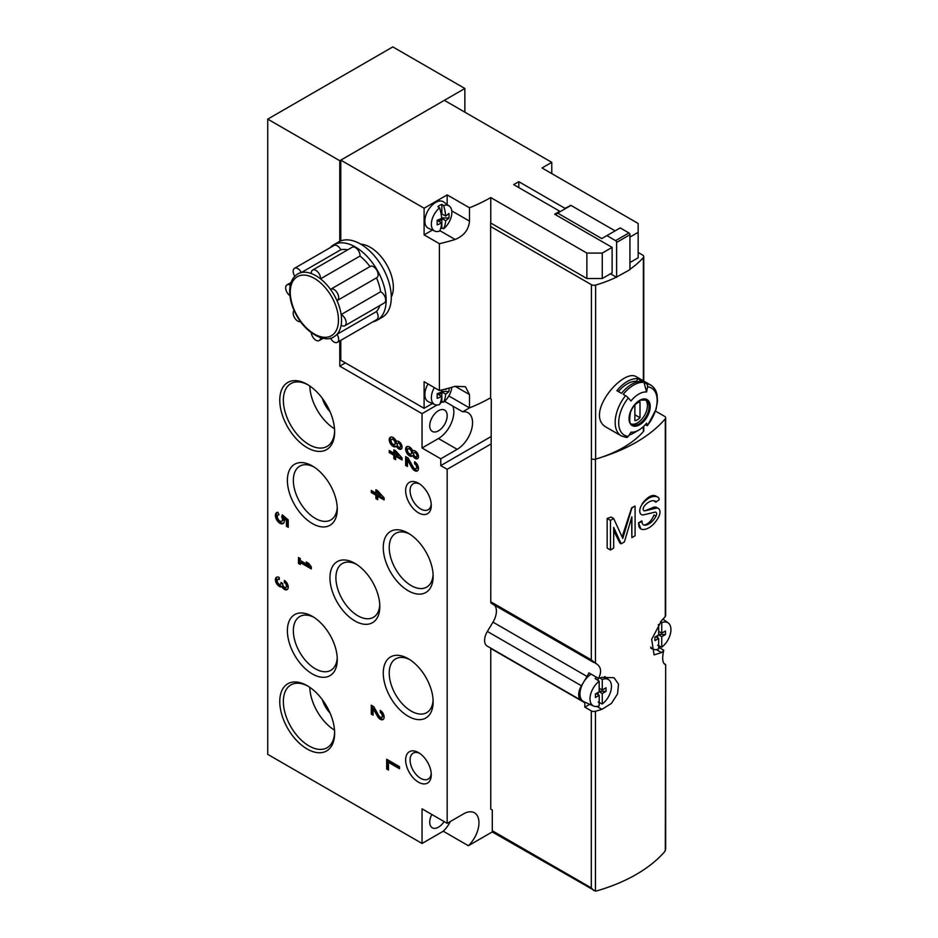 <?xml version="1.0" encoding="UTF-8"?>
<svg xmlns="http://www.w3.org/2000/svg" width="938" height="938" viewBox="0 0 938 938"><rect width="100%" height="100%" fill="white"/><g stroke="black" fill="none" stroke-linecap="round" stroke-linejoin="round"><path stroke-width="1.41" d="M345.407 362.889L339.767 366.148L339.767 340.951M339.767 241.371L339.767 160.715L267.729 119.126L267.729 754.363L422.053 843.461L422.053 808.837L447.168 823.341L447.168 469.305L440.766 465.611L440.766 458.799L457.169 449.325A21.75 12.557 120 0 0 471.38 430.155A21.75 12.557 120 0 0 468.05 412.732A21.75 12.557 120 0 0 462.692 411.805L469.481 407.889L469.492 394.57L455.153 386.292A151.897 87.703 180 0 1 439.406 390.525L439.406 243.704A151.897 87.703 0 0 0 455.153 239.471L439.828 230.631M464.861 112.173L464.861 88.489L339.767 160.715M464.861 88.489L392.823 46.9L267.729 119.126M422.053 843.461L443.264 831.22L468.379 845.724A21.75 12.557 120 0 0 474.452 812.789A21.75 12.557 120 0 0 463.583 813.867L447.168 823.341M492.509 831.795L468.379 845.724M490.75 444.143L447.168 469.305M491.266 436.451L440.766 465.611M444.612 401.358L462.692 411.805M440.766 458.799L422.053 447.989L422.053 413.658L339.767 366.148M422.053 413.658L437.014 405.017M440.227 403.164L442.63 401.781M395.648 450.803L393.854 449.771L393.854 453.171L389.235 450.51L389.235 452.585L393.854 455.247L393.854 458.647L395.648 459.69L395.648 456.278L402.05 459.983L402.05 457.908L395.648 450.803M396.364 446.148A4.526 2.615 -120 0 0 401.112 449.185A4.526 2.615 -120 0 0 401.112 443.944A4.526 2.615 -120 0 0 396.586 441.329A4.526 2.615 -120 0 0 396.364 441.493A5.44 3.142 -120 0 0 390.36 437.214A5.44 3.142 -120 0 0 390.36 443.498A5.44 3.142 -120 0 0 395.801 446.64A5.44 3.142 -120 0 0 396.364 446.148L397.384 445.55A4.526 2.615 -120 0 0 401.57 448.786M411.829 467.652A5.44 3.142 -120 0 0 417.34 470.911A5.44 3.142 -120 0 0 418.172 466.549A5.44 3.142 -120 0 0 414.619 461.754L414.619 463.829A2.896 1.677 -120 0 1 416.507 466.385A2.896 1.677 -120 0 1 416.062 468.707A2.896 1.677 -120 0 1 413.13 466.972L408.124 458.014L405.65 456.583L405.65 465.459L407.444 466.491L407.444 459.784L411.829 467.652L412.861 467.065A5.44 3.142 -120 0 0 417.797 470.524M412.767 455.61A4.526 2.615 -120 0 0 417.527 458.647A4.526 2.615 -120 0 0 417.527 453.417A4.526 2.615 -120 0 0 412.99 450.803A4.526 2.615 -120 0 0 412.767 450.967A5.44 3.142 -120 0 0 406.775 446.687A5.44 3.142 -120 0 0 406.775 452.972A5.44 3.142 -120 0 0 412.204 456.103A5.44 3.142 -120 0 0 412.767 455.61L413.787 455.024A4.526 2.615 -120 0 0 417.973 458.26M288.236 519.922L282.315 514.821L281.693 517.002A3.623 2.099 -120 0 1 281.717 521.211A3.623 2.099 -120 0 1 278.094 519.124A3.623 2.099 -120 0 1 278.094 514.939A3.623 2.099 -120 0 1 279.008 514.786L277.883 512.289A6.343 3.658 -120 0 0 276.733 512.582A6.343 3.658 -120 0 0 276.733 519.91A6.343 3.658 -120 0 0 283.077 523.568A6.343 3.658 -120 0 0 284.038 518.433L286.442 520.508L286.442 526.288L288.236 527.32L288.236 519.922M377.697 490.773L375.904 489.73L375.904 493.13L371.296 490.468L371.296 492.544L375.904 495.205L375.904 498.617L377.697 499.649L377.697 496.249L384.111 499.942L384.111 497.867L377.697 490.773M279.266 579.567L279.266 577.503A5.44 3.142 -120 0 0 276.546 577.233A5.44 3.142 -120 0 0 276.464 583.377A5.44 3.142 -120 0 0 281.822 586.731A5.44 3.142 -120 0 0 287.11 589.615A5.44 3.142 -120 0 0 287.943 585.253A5.44 3.142 -120 0 0 284.39 580.458L284.39 582.533A2.896 1.677 -120 0 1 286.289 585.089A2.896 1.677 -120 0 1 285.844 587.411A2.896 1.677 -120 0 1 285.41 587.54A2.533 1.466 -120 0 1 282.725 584.198L282.725 583.495L280.931 582.463L280.931 583.155A2.533 1.466 -120 0 1 280.403 584.315A2.533 1.466 -120 0 1 278.234 583.401A2.896 1.677 -120 0 1 277.812 579.426A2.896 1.677 -120 0 1 279.266 579.567M377.486 716.304A5.44 3.142 -120 0 0 382.985 719.563A5.44 3.142 -120 0 0 383.818 715.202A5.44 3.142 -120 0 0 380.265 710.406L380.265 712.481A2.896 1.677 -120 0 1 382.165 715.037A2.896 1.677 -120 0 1 381.719 717.359A2.896 1.677 -120 0 1 378.776 715.624L373.77 706.654L371.296 705.224L371.296 714.111L373.09 715.143L373.09 708.436L377.486 716.304L378.506 715.706A5.44 3.142 -120 0 0 383.443 719.176M300.289 560.478L300.289 558.556L298.483 557.524L298.483 563.433L300.289 564.477L300.289 562.554L311.31 568.92L311.31 566.845L308.743 563.433L306.175 561.956L308.743 565.368L300.289 560.478M399.494 766.651L386.679 759.252L386.679 769.019L388.473 770.051L388.473 762.36L399.494 768.726L399.494 766.651M418.465 512.816A18.127 10.47 -120 0 0 431.281 505.418A18.127 10.47 -120 0 0 418.465 483.222A18.127 10.47 -120 0 0 405.65 490.621A18.127 10.47 -120 0 0 418.465 512.816M418.465 782.186A18.127 10.47 -120 0 0 431.281 774.788A18.127 10.47 -120 0 0 418.465 752.593A18.127 10.47 -120 0 0 405.65 759.991A18.127 10.47 -120 0 0 418.465 782.186M307.207 447.696A38.786 22.395 -120 0 0 334.632 431.867A38.786 22.395 -120 0 0 307.207 384.357A38.786 22.395 -120 0 0 279.77 400.186A38.786 22.395 -120 0 0 307.207 447.696M307.207 749.04A38.786 22.395 -120 0 0 334.632 733.199A38.786 22.395 -120 0 0 307.207 685.69A38.786 22.395 -120 0 0 279.77 701.53A38.786 22.395 -120 0 0 307.207 749.04M408.206 590.752A35.269 20.366 -120 0 0 433.145 576.354A35.269 20.366 -120 0 0 408.206 533.159A35.269 20.366 -120 0 0 383.267 547.558A35.269 20.366 -120 0 0 408.206 590.752M408.206 716.269A35.269 20.366 -120 0 0 433.145 701.87A35.269 20.366 -120 0 0 408.206 658.675A35.269 20.366 -120 0 0 383.267 673.074A35.269 20.366 -120 0 0 408.206 716.269M312.331 523.556A35.269 20.366 -120 0 0 337.27 509.158A35.269 20.366 -120 0 0 312.331 465.963A35.269 20.366 -120 0 0 287.391 480.362A35.269 20.366 -120 0 0 312.331 523.556M312.331 673.93A35.269 20.366 -120 0 0 337.27 659.531A35.269 20.366 -120 0 0 312.331 616.348A35.269 20.366 -120 0 0 287.391 630.735A35.269 20.366 -120 0 0 312.331 673.93M354.881 620.944A35.269 20.366 -120 0 0 379.82 606.546A35.269 20.366 -120 0 0 354.892 563.351A35.269 20.366 -120 0 0 329.953 577.749A35.269 20.366 -120 0 0 354.881 620.944M356.428 564.301A31.06 17.928 -120 0 0 342.335 563.539A31.06 17.928 -120 0 0 337.574 588.419A31.06 17.928 -120 0 0 357.87 615.785A31.06 17.928 -120 0 0 373.394 617.321A31.06 17.928 -120 0 0 379.773 604.752M313.867 617.286A31.06 17.928 -120 0 0 299.785 616.524A31.06 17.928 -120 0 0 295.024 641.404A31.06 17.928 -120 0 0 315.309 668.771A31.06 17.928 -120 0 0 330.833 670.318A31.06 17.928 -120 0 0 337.223 657.737M313.867 466.913A31.06 17.928 -120 0 0 299.785 466.151A31.06 17.928 -120 0 0 295.024 491.031A31.06 17.928 -120 0 0 315.309 518.397A31.06 17.928 -120 0 0 330.833 519.933A31.06 17.928 -120 0 0 337.223 507.364M409.742 659.613A31.06 17.928 -120 0 0 395.66 658.851A31.06 17.928 -120 0 0 390.9 683.743A31.06 17.928 -120 0 0 411.184 711.098A31.06 17.928 -120 0 0 426.708 712.645A31.06 17.928 -120 0 0 433.098 700.065M409.742 534.109A31.06 17.928 -120 0 0 395.66 533.347A31.06 17.928 -120 0 0 390.9 558.227A31.06 17.928 -120 0 0 411.184 585.593A31.06 17.928 -120 0 0 426.708 587.129A31.06 17.928 -120 0 0 433.098 574.548M322.355 699.701A19.944 11.514 -120 0 0 330.07 713.079M309.786 687.32A36.254 20.929 -120 0 0 334.514 730.151M308.121 686.241A36.254 20.929 -120 0 0 290.874 684.928A36.254 20.929 -120 0 0 285.316 713.982A36.254 20.929 -120 0 0 309.001 745.933A36.254 20.929 -120 0 0 327.128 747.727A36.254 20.929 -120 0 0 334.62 732.144M322.355 398.357A19.944 11.514 -120 0 0 330.07 411.735M309.786 385.987A36.254 20.929 -120 0 0 334.514 428.818M308.121 384.897A36.254 20.929 -120 0 0 290.874 383.595A36.254 20.929 -120 0 0 285.316 412.638A36.254 20.929 -120 0 0 309.001 444.589A36.254 20.929 -120 0 0 327.128 446.382A36.254 20.929 -120 0 0 334.62 430.8M419.626 753.32A14.985 8.653 -120 0 0 413.189 753.132A14.985 8.653 -120 0 0 410.891 765.138A14.985 8.653 -120 0 0 420.681 778.341A14.985 8.653 -120 0 0 428.174 779.091A14.985 8.653 -120 0 0 431.222 773.416M419.626 483.949A14.985 8.653 -120 0 0 413.189 483.762A14.985 8.653 -120 0 0 410.891 495.768A14.985 8.653 -120 0 0 420.681 508.971A14.985 8.653 -120 0 0 428.174 509.721A14.985 8.653 -120 0 0 431.222 504.046M443.264 831.22A21.75 12.557 120 0 0 450.357 821.5M431.808 814.465A12.323 7.117 120 0 0 432.289 827.797A12.323 7.117 120 0 0 444.084 821.559M422.053 447.989L438.456 438.527A21.75 12.557 120 0 0 452.808 406.095M438.456 410.692A12.323 7.117 120 0 0 430.401 421.561A12.323 7.117 120 0 0 432.289 431.433A12.323 7.117 120 0 0 444.624 424.316A12.323 7.117 120 0 0 444.624 410.082A12.323 7.117 120 0 0 438.456 410.692M387.699 759.839L387.699 768.421L386.679 769.019M387.699 768.421L388.473 768.867M399.494 767.542L389.493 761.762L388.473 762.36M299.515 558.11L299.515 562.847L298.483 563.433M299.515 562.847L300.289 563.292M311.31 567.736L301.309 561.956L300.289 562.554M309.751 564.782L308.743 565.368M381.285 711.156L380.265 712.481M381.719 717.359L382.739 716.773A2.896 1.677 -120 0 0 383.185 714.439A2.896 1.677 -120 0 0 381.285 711.883M372.316 705.822L372.316 713.513L371.296 714.111M372.316 713.513L373.09 713.959M378.506 715.706L374.11 707.85L373.09 708.436M277.109 577.022A5.44 3.142 -120 0 0 277.754 583.225A5.44 3.142 -120 0 0 282.854 586.133L281.822 586.731M282.854 586.133A5.44 3.142 -120 0 0 287.567 589.228M285.41 581.208L284.39 582.533M286.442 586.954A2.896 1.677 -120 0 0 286.864 586.825A2.896 1.677 -120 0 0 287.309 584.491A2.896 1.677 -120 0 0 285.41 581.935M280.403 584.315L281.423 583.729A2.533 1.466 -120 0 0 281.904 583.026M279.266 578.711A2.896 1.677 -120 0 0 278.832 578.84L277.812 579.426M376.935 490.328L376.935 492.544L375.904 493.13M372.316 491.066L371.296 492.544M372.316 491.946L376.935 494.619L375.904 495.205M376.935 494.619L376.935 498.019L375.904 498.617M376.935 498.019L377.697 498.465M384.111 498.758L378.729 495.651L377.697 496.249M380.207 495.616L377.697 492.837L377.697 494.174L380.207 495.616L381.238 495.03L378.729 492.251L377.697 492.837M282.913 515.337L281.693 516.416M282.725 515.83L281.693 517.002M281.717 521.211L282.737 520.625A3.623 2.099 -120 0 0 282.725 516.404M277.285 512.359A6.343 3.658 -120 0 0 277.754 519.312A6.343 3.658 -120 0 0 283.546 523.205M286.442 520.508L287.462 519.922L285.058 517.846L284.038 518.433M287.462 519.922L287.462 525.702L286.442 526.288M287.462 525.702L288.236 526.136M416.437 456.771L417.457 456.173A2.357 1.36 -120 0 0 417.457 453.453A2.357 1.36 -120 0 0 415.1 452.093L414.08 452.691A2.357 1.36 -120 0 0 413.717 454.578A2.357 1.36 -120 0 0 415.253 456.654A2.357 1.36 -120 0 0 416.437 456.771A2.357 1.36 -120 0 0 416.437 454.051A2.357 1.36 -120 0 0 414.08 452.691M410.938 453.91L411.97 453.312A2.896 1.677 -120 0 0 411.97 449.97A2.896 1.677 -120 0 0 409.062 448.294L408.042 448.892A2.896 1.677 -120 0 0 407.596 451.213A2.896 1.677 -120 0 0 409.484 453.769A2.896 1.677 -120 0 0 410.938 453.91A2.896 1.677 -120 0 0 410.938 450.557A2.896 1.677 -120 0 0 408.042 448.892M407.327 446.476A5.44 3.142 -120 0 0 407.796 452.374A5.44 3.142 -120 0 0 412.673 455.727M415.64 462.516L414.619 463.829M416.062 468.707L417.093 468.121A2.896 1.677 -120 0 0 417.539 465.799A2.896 1.677 -120 0 0 415.64 463.243M406.67 457.169L406.67 464.861L405.65 465.459M406.67 464.861L407.444 465.307M412.861 467.065L408.464 459.198L407.444 459.784M400.034 447.297L401.054 446.699A2.357 1.36 -120 0 0 401.054 443.979A2.357 1.36 -120 0 0 398.697 442.619L397.677 443.217A2.357 1.36 -120 0 0 397.313 445.104A2.357 1.36 -120 0 0 398.849 447.18A2.357 1.36 -120 0 0 400.034 447.297A2.357 1.36 -120 0 0 400.034 444.577A2.357 1.36 -120 0 0 397.677 443.217M394.535 444.436L395.555 443.85A2.896 1.677 -120 0 0 395.555 440.497A2.896 1.677 -120 0 0 392.659 438.82L391.638 439.418A2.896 1.677 -120 0 0 391.193 441.739A2.896 1.677 -120 0 0 393.081 444.295A2.896 1.677 -120 0 0 394.535 444.436A2.896 1.677 -120 0 0 394.535 441.083A2.896 1.677 -120 0 0 391.638 439.418M390.923 437.002A5.44 3.142 -120 0 0 391.392 442.9A5.44 3.142 -120 0 0 396.27 446.254M394.875 450.357L394.875 452.585L393.854 453.171M390.267 451.108L389.235 452.585M390.267 451.987L394.875 454.649L393.854 455.247M394.875 454.649L394.875 458.061L393.854 458.647M394.875 458.061L395.648 458.506M402.05 458.799L396.668 455.692L395.648 456.278M398.158 455.657L395.648 452.878L395.648 454.215L398.158 455.657L399.178 455.071L396.668 452.28L395.648 452.878M664.819 664.339L665.312 664.55C662.463 663.107 661.947 658.335 663.764 650.233A152.261 87.914 0 0 1 661.571 652.59L654.079 654.888L651.664 639.353L661.571 620.616A152.261 87.914 180 0 0 665.312 616.489A3.623 2.099 180 0 0 665.675 615.574L665.675 417.832A3.623 2.099 180 0 1 665.312 418.758A152.261 87.914 180 0 1 601.528 457.263A108.761 62.787 180 0 1 595.618 459.139A3.623 2.099 180 0 1 591.421 458.752L591.303 659.836L490.75 601.774L491.266 399.154L489.718 398.263M584.761 702.105A3.623 2.099 -60 0 1 584.831 702.773L584.831 707.146L591.303 710.887A3.623 2.099 0 0 0 595.454 711.285A152.261 87.914 0 0 0 601.95 709.339L611.435 703.43L617.544 693.897L618.529 684.189L614.085 677.752L601.95 677.365A152.261 87.914 180 0 1 598.538 678.42C602.044 671.303 601.024 666.238 595.454 663.225L591.303 659.836M596.462 663.729L595.454 663.225L595.454 459.186M595.454 711.285L595.454 891.1L596.568 890.948A152.261 87.914 180 0 0 664.761 851.575L665.675 849.148L665.675 664.526L663.963 663.541M642.542 503.812L642.213 503.624C647.583 496.823 652.121 494.279 655.791 496.003L657.984 497.269A18.127 10.47 120 0 0 642.542 503.812A7.832 4.526 120 0 0 641.381 514.552A7.832 4.526 120 0 0 643.726 514.81L654.876 512.183A3.482 2.005 120 0 1 655.92 512.3A3.482 2.005 120 0 1 656.025 516.135L654.056 514.997C651.488 520.789 648.31 524.084 644.512 524.917L645.016 525.198A13.413 7.75 120 0 0 656.025 516.135M645.016 525.198A7.246 4.186 120 0 1 643.503 524.87A7.246 4.186 120 0 1 642.002 521.551L638.672 523.029L638.672 524.014A10.881 6.285 120 0 0 640.924 528.997A10.881 6.285 120 0 0 642.518 529.489A18.127 10.47 120 0 0 658.652 516.979A7.832 4.526 120 0 0 658.37 508.466A7.832 4.526 120 0 0 656.025 508.208L644.945 510.811A3.482 2.005 120 0 1 643.902 510.706A3.482 2.005 120 0 1 644.5 505.84A13.413 7.75 120 0 1 655.533 501.302A1.454 0.832 120 0 0 655.533 501.302A1.454 0.832 120 0 1 655.85 501.971L653.915 500.857L655.85 502.158L659.18 499.673A5.077 2.931 120 0 0 658.183 497.386A18.127 10.47 120 0 0 657.984 497.269M656.025 508.208L654.056 507.071L644.945 510.811M654.056 507.071L655.932 507.083M640.924 528.997L638.485 522.923A152.261 87.914 180 0 0 641.698 520.93L642.002 521.106M621.167 543.794L624.38 541.941L631.872 516.873L631.872 537.615L635.085 535.762L635.085 506.157L631.872 508.009L622.773 538.435L613.675 518.515L611.107 517.037A152.261 87.914 180 0 1 607.156 518.456L607.156 548.062L610.474 549.973L613.675 548.12L613.675 527.379L621.167 543.794L619.936 543.079L613.675 530.814M635.085 506.157L634.92 506.063A152.261 87.914 180 0 1 631.626 507.868L622.152 536.724M631.626 517.694L631.872 537.615M646.317 383.689A29.371 16.954 -60 0 1 650.62 385.014L636.55 376.9C623.278 367.18 582.592 415.616 607.191 427.763L621.249 435.877A29.371 16.954 -60 0 1 625.552 395.672L623.207 394.323A29.371 16.954 -60 0 1 643.972 382.341L646.563 391.99A108.761 85.78 -84.9 0 0 647.537 386.819A2.896 2.286 -84.9 0 0 646.317 383.689L643.972 382.341M647.537 386.819A27.19 15.7 -60 0 1 647.537 425.266A2.896 0.61 -141.2 0 1 647.548 425.582A2.896 0.61 -141.2 0 1 646.317 425.219L645.309 424.644M647.537 425.266A108.761 22.981 -141.2 0 0 646.563 423.179A22.055 12.733 -60 0 1 638.766 430.085L633.596 433.075A29.371 16.954 -60 0 1 629.152 435.08M637.664 378.694A29.371 16.954 -60 0 0 616.899 390.689L621.519 393.35A29.371 16.954 120 0 1 642.284 381.356L637.664 378.694L636.644 381.344A26.463 15.278 120 0 0 618.412 391.556M638.766 430.085A22.055 12.733 -60 0 1 630.969 432.184A108.761 85.78 -84.9 0 1 628.308 436.369A27.19 15.7 -60 0 1 628.308 397.923A2.896 0.61 -141.2 0 0 625.552 395.672M628.308 397.923A108.761 22.981 -141.2 0 1 630.969 400.983A22.055 12.733 -60 0 1 646.563 391.99M638.157 252.474L642.682 255.089A3.623 2.099 180 0 1 643.749 256.578A3.623 2.099 180 0 1 643.362 257.528A108.761 62.787 180 0 1 629.949 269.276M610.474 273.79L616.336 277.179A108.761 62.787 180 0 1 595.618 285.082A3.623 2.099 180 0 1 591.421 284.695L490.621 226.504M643.749 426.262L643.749 430.624A3.623 2.099 180 0 1 643.362 431.574A108.761 62.787 180 0 1 601.528 457.263M665.312 850.766L665.675 664.526M663.764 650.233L658.664 647.29M665.675 417.832A3.623 2.099 180 0 0 664.62 416.355L655.51 411.102M494.537 605.186A15.231 8.794 -60 0 1 492.978 622.152L487.361 631.45A12.323 7.117 -60 0 0 487.15 646.048L581.232 700.358A12.323 7.117 -60 0 1 581.443 685.772L583.155 682.934M598.538 678.42L588.876 672.851A15.231 8.794 120 0 1 587.059 676.462L492.978 622.152M595.454 891.1L493.036 832.393A3.623 2.099 -60 0 1 492.286 830.74L492.286 810.022L490.75 809.131L490.75 648.451A3.623 2.099 -60 0 0 490.738 648.111M584.104 681.363L587.059 676.462M593.86 890.608L591.303 887.899L492.286 830.74M591.421 284.695L591.421 458.752A3.623 2.099 180 0 1 591.303 458.682M491.84 603.568A3.623 2.099 -60 0 1 491.5 603.439A3.623 2.099 -60 0 1 490.75 601.774M582.486 700.838A12.323 7.117 -60 0 1 581.232 700.358M663.342 618.74A12.323 7.117 -60 0 1 663.811 619.737M584.831 707.146L589.744 704.321M605.209 677.201A19.581 11.303 120 0 0 605.116 676.591M616.336 277.179L629.949 269.652L629.949 234.711A1.454 0.832 -120 0 0 628.929 232.941L620.206 227.911L601.75 238.569L557.664 213.114L570.996 205.41L615.082 230.865M616.618 277.343L616.618 242.414A1.454 0.832 -120 0 0 615.598 240.632L606.886 235.602M557.664 213.114L556.128 213.993L556.128 215.06M645.321 399.658A14.14 8.161 -60 0 1 647.431 405.544A14.14 8.161 -60 0 1 641.827 419.157A14.14 8.161 -60 0 1 631.286 423.964M639.997 401.933A10.33 5.968 120 0 0 634.874 404.899L634.874 420.693A10.33 5.968 -60 0 0 639.997 417.738L639.997 401.933M621.249 435.877L626.314 437.448A2.896 2.286 -84.9 0 0 628.308 436.369M636.644 381.344L637.453 381.813M634.874 414.772L639.997 417.738M613.675 518.515L610.474 520.367L607.156 518.456M610.474 520.367L610.474 549.973M598.163 702.07L602.266 704.016A15.172 8.759 -60 0 0 610.802 691.095A15.172 8.759 -60 0 0 608.774 679.804A15.172 8.759 -60 0 0 602.266 679.499L602.266 689.981L606.03 687.812L606.03 691.365L602.266 693.534L599.194 691.763L595.431 693.932L595.431 697.485L599.194 695.316L599.194 705.798A15.172 8.759 -60 0 1 593.625 706.033A15.172 8.759 -60 0 1 590.448 695.046A15.172 8.759 -60 0 1 599.194 681.269L599.194 691.763M602.266 704.016L602.266 693.534M598.163 694.718L598.163 692.35M596.111 693.534L599.194 695.316M593.625 706.033L583.858 701.706A16.309 9.415 -60 0 1 580.657 689.031A16.309 9.415 -60 0 1 591.186 674.176M596.767 677.4A15.676 9.052 120 0 0 596.627 677.471A15.676 9.052 120 0 0 595.091 678.491L599.194 681.269M602.266 679.499L600.015 677.975M602.266 689.981L599.194 688.211M598.163 680.578L598.163 678.209M599.194 691.189L606.03 691.365M657.644 645.238L661.736 647.185A15.172 8.759 -60 0 0 670.271 634.264A15.172 8.759 -60 0 0 668.243 622.973A15.172 8.759 -60 0 0 661.736 622.668L661.736 633.15L665.499 630.981L665.499 634.534L661.736 636.703L658.664 634.92L654.9 637.09L654.9 640.642L658.664 638.473L658.664 648.955A15.172 8.759 -60 0 1 653.094 649.202A15.172 8.759 -60 0 1 650.714 647.079M661.736 647.185L661.736 636.703M658.253 624.755A15.172 8.759 -60 0 1 658.664 624.438L658.664 634.92M657.644 637.887L657.644 635.518M655.592 636.703L658.664 638.473M661.736 622.668L660.493 621.812M661.736 633.15L658.664 631.368M658.664 634.358L665.499 634.534M455.153 386.292L465.436 386.714L469.492 394.57M448.856 395.977L469.492 407.889A151.897 87.703 0 0 0 490.621 397.747L490.621 223.103A151.897 87.703 180 0 0 490.75 223.021L490.75 197.566A151.897 87.703 0 0 1 469.492 207.79L447.168 194.905L424.105 208.224L340.787 160.128L340.787 240.925M455.153 239.471C463.923 235.872 468.707 229.751 469.492 221.11L469.492 207.79M391.287 297.053A32.631 18.842 -120 0 0 386.585 264.516A32.631 18.842 -120 0 0 360.755 244.173M340.787 340.353L340.787 360.227L424.105 408.323L424.105 381.684L439.406 390.525M439.406 243.704L424.105 234.863L424.105 208.224M424.105 408.323L432.43 403.516M570.585 205.645L564.946 208.318L518.796 181.667L513.672 184.634L559.81 211.273L554.686 214.227L612.115 247.386L602.266 253.072L586.883 253.072L490.75 197.566M340.787 160.128L444.354 100.331L551.767 162.344L542.023 167.972L638.157 223.467L638.157 232.354L629.949 237.079M518.796 187.588L518.796 181.667M612.115 247.386L612.115 272.841L602.266 278.527L586.883 278.527L490.75 223.021M586.883 278.527L586.883 253.072M638.157 232.354L638.157 257.809L629.949 262.546M551.767 162.344L551.767 173.589M570.07 205.95L570.07 205.352M564.946 208.904L564.946 208.318M559.81 211.871L559.81 211.273M602.266 278.527L602.266 253.072M424.105 234.863L432.43 230.056M447.168 204.531L447.168 194.905M440.52 228.907A14.703 8.489 120 0 0 441.845 227.946L441.845 219.551L438.785 221.321M440.989 213.254L441.845 212.762L441.845 204.378A14.703 8.489 120 0 0 439.84 205.305A14.703 8.489 120 0 0 437.847 206.677L439.605 207.884A34.694 20.026 60 0 1 441.681 218.366L445.679 220.676A34.694 20.026 0 0 0 448.915 218.073A30.579 24.939 -175.7 0 0 448.915 213.465A34.694 20.026 0 0 1 445.679 216.068L441.012 213.372M441.646 217.897L448.915 218.073M445.679 216.068A34.694 20.026 -120 0 0 443.604 205.574A14.492 8.36 -60 0 1 449.29 206.067A14.492 8.36 -60 0 1 451.319 216.514A14.492 8.36 -60 0 1 443.604 228.778A34.694 20.026 -120 0 0 445.679 220.676M441.681 218.366A34.694 20.026 0 0 1 437.167 220.242A30.579 1.09 88.6 0 1 437.167 224.862A34.694 20.026 0 0 0 441.681 222.986A34.694 20.026 60 0 1 439.605 231.088A14.492 8.36 -60 0 1 434.822 231.111A14.492 8.36 -60 0 1 431.715 220.958A14.492 8.36 -60 0 1 439.605 207.884M441.845 219.551L441.247 218.577M441.845 227.946L443.604 228.778M437.167 220.383L441.681 222.986M434.822 231.111L428.514 228.321A15.231 8.794 -60 0 1 425.571 216.303A15.231 8.794 -60 0 1 435.642 202.456A15.231 8.794 -60 0 1 443.709 201.998L449.29 206.067M443.604 205.574L441.845 204.378M440.52 402.367A14.703 8.489 120 0 0 441.845 401.405L441.845 393.01L438.785 394.781M441.646 391.357L448.915 391.545A30.579 24.939 -175.7 0 0 449.021 388.098M451.776 387.312A14.492 8.36 -60 0 1 443.604 402.238A34.694 20.026 -120 0 0 445.679 394.148L441.681 391.838A34.694 20.026 0 0 1 437.167 393.702A30.579 1.09 88.6 0 1 437.167 398.322A34.694 20.026 0 0 0 441.681 396.457A34.694 20.026 60 0 1 439.605 404.548A14.492 8.36 -60 0 1 434.822 404.571A14.492 8.36 -60 0 1 434.364 387.617M445.679 394.148A34.694 20.026 0 0 0 448.915 391.545M446.851 388.684A34.694 20.026 0 0 1 445.679 389.528L445.034 389.153M441.517 390.032A34.694 20.026 60 0 1 441.681 391.838M441.845 393.01L441.247 392.037M441.845 401.405L443.604 402.238M437.167 393.854L441.681 396.457M434.822 404.571L428.514 401.781A15.231 8.794 -60 0 1 428.021 383.947M333.647 244.841L338.77 241.887A43.5 25.115 60 0 1 372.304 253.541A43.5 25.115 60 0 1 391.287 297.323A43.5 25.115 60 0 1 382.282 317.243L377.146 320.198A43.5 25.115 -120 0 0 386.163 300.289A43.5 25.115 -120 0 0 367.168 256.508A43.5 25.115 -120 0 0 333.647 244.841A43.5 25.115 -120 0 0 330.059 247.761M372.832 321.851A43.5 25.115 -120 0 0 377.146 320.198M369.971 266.58A36.254 20.929 -120 0 0 359.993 256.051A6.531 3.764 -120 0 0 357.355 249.227A6.531 3.764 -120 0 0 352.137 247.269L312.659 270.062A6.531 3.764 -120 0 0 311.322 273.544A36.254 20.929 60 0 1 320.515 278.844A6.531 3.764 -120 0 0 317.876 272.02A6.531 3.764 -120 0 0 312.659 270.062M380.617 291.777L341.139 314.57A36.254 20.929 60 0 1 341.561 320.116A36.254 20.929 60 0 1 341.139 325.181A6.531 3.764 -120 0 0 344.821 325.767L384.299 302.974A6.531 3.764 -120 0 0 385.213 297.475A6.531 3.764 -120 0 0 380.617 291.777A36.254 20.929 -120 0 0 376.49 277.883A6.531 3.764 -120 0 0 376.783 277.707A6.531 3.764 -120 0 0 376.783 270.179A6.531 3.764 -120 0 0 370.264 266.404A6.531 3.764 -120 0 0 369.982 266.603M330.528 338.137A6.531 3.764 -120 0 0 337.305 342.358L376.783 319.577A6.531 3.764 -120 0 0 376.478 311.533A36.254 20.929 -120 0 0 379.843 305.542M347.681 249.836A36.254 20.929 -120 0 0 340.811 249.754A6.531 3.764 -120 0 0 334.01 245.475L294.532 268.268A6.531 3.764 -120 0 0 294.802 276.253M359.993 256.051L320.515 278.844A36.254 20.929 -120 0 1 330.504 289.396A36.254 20.929 60 0 1 337 300.652A6.531 3.764 -120 0 0 337.305 300.5A6.531 3.764 -120 0 0 337.305 292.961A6.531 3.764 -120 0 0 330.786 289.197A6.531 3.764 -120 0 0 330.504 289.396M344.821 325.767A6.531 3.764 -120 0 0 345.735 320.268A6.531 3.764 -120 0 0 341.139 314.57A36.254 20.929 -120 0 0 337 300.652M376.478 311.533L337 334.327A36.254 20.929 60 0 1 334.045 336.707C326.659 342.78 307.77 335.452 296.9 316.071C292.445 308.18 290.041 300.394 289.678 292.715C289.432 283.722 292.14 277.46 297.792 273.919A36.254 20.929 60 0 1 301.333 272.548A6.531 3.764 -120 0 0 294.532 268.268M337.305 342.358A6.531 3.764 -120 0 0 337 334.327A36.254 20.929 -120 0 0 341.139 325.181M311.322 332.72A6.531 3.764 -120 0 0 314.336 339.005A6.531 3.764 -120 0 0 319.178 340.564A6.531 3.764 -120 0 0 320.538 337.586M294.075 310.49A6.531 3.764 -120 0 0 294.532 317.665A6.531 3.764 -120 0 0 300.523 321.652M290.288 285.187A6.531 3.764 -120 0 0 287.028 284.859A6.531 3.764 -120 0 0 285.949 289.842A6.531 3.764 -120 0 0 289.889 295.599M340.811 249.754L301.333 272.548A36.254 20.929 -120 0 1 311.322 273.544M294.837 276.3A36.254 20.929 60 0 1 297.792 273.919M438.456 438.527L457.169 449.325M281.541 582.803L280.931 583.155M665.312 418.758L665.312 616.489M650.21 406.471A14.961 8.641 -60 0 1 634.334 426.215A14.961 8.641 -60 0 1 634.334 405.052A14.961 8.641 -60 0 1 650.21 406.471M595.618 459.139L595.618 285.082M643.362 431.574L643.362 426.638M643.362 380.828L643.362 257.528M665.628 664.561L664.034 663.647M584.831 702.773L490.75 648.451M591.303 710.887L591.303 887.899M581.443 685.772L487.361 631.45M601.95 709.339L596.908 706.431M661.571 652.59L656.389 649.588M615.598 240.632L628.929 232.941M616.618 242.414L629.949 234.711M649.119 406.517A14.14 8.161 -60 0 1 642.952 420.74A14.14 8.161 -60 0 1 632.048 424.539C629.656 424.937 629.128 420.892 630.453 412.403C632.845 406.365 636.281 402.273 640.771 400.139L646.188 400.045A14.14 8.161 -60 0 1 649.119 406.517M469.492 221.11L451.753 210.874M338.477 320.116A34.073 19.675 60 0 1 302.329 323.34A34.073 19.675 60 0 1 302.329 275.151A34.073 19.675 60 0 1 338.477 320.116M286.864 586.825L285.844 587.411M278.867 514.481L278.094 514.939M647.548 425.582L656.096 409.249L657.503 401.276L657.046 394.64C656.084 390.22 653.938 387.007 650.62 385.014M593.86 662.533L491.5 603.439M643.749 381.051L643.749 256.578M658.37 508.466L655.943 507.071M608.774 679.804L604.529 676.708M668.243 622.973L662.978 619.127M653.094 649.202L650.796 648.181M370.264 266.404L330.786 289.197M376.783 277.707L337.305 300.5M323.188 338.255L319.178 340.564M291.026 282.549L287.028 284.859"/></g></svg>
